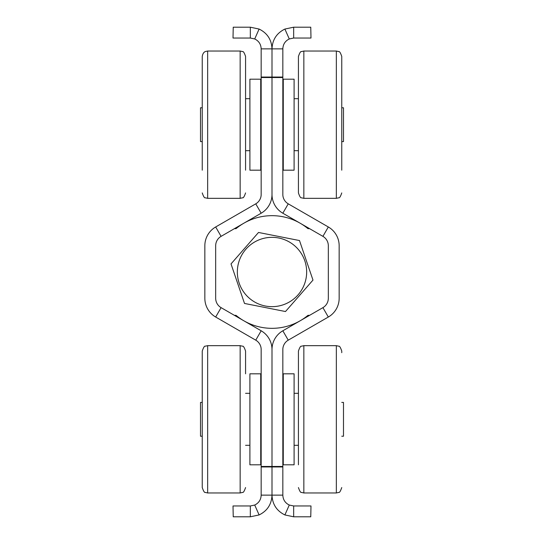 <?xml version="1.0" encoding="UTF-8"?>
<svg xmlns="http://www.w3.org/2000/svg" width="544" height="544" viewBox="0 0 544 544"><rect width="100%" height="100%" fill="white"/><g stroke="black" fill="none" stroke-linecap="round" stroke-linejoin="round"><path stroke-width="0.82" d="M233.24 516.8L233.009 505.968L233.24 516.8L250.335 516.8L259.107 514.944C267.308 510.891 271.606 504.288 272 495.135L261.168 495.135C260.97 499.705 258.822 503.01 254.721 505.043L259.107 514.944M221.088 236.354A10.832 10.832 0 0 0 215.676 245.732L215.676 298.268A10.832 10.832 0 0 0 221.088 307.646L261.168 330.786A21.665 21.665 0 0 1 272 349.547L272 466.956L261.168 466.956L261.168 349.547A10.832 10.832 0 0 0 255.755 340.163L215.676 317.03A21.665 21.665 0 0 1 204.843 298.268L204.843 245.732A21.665 21.665 0 0 1 215.676 226.97L221.088 236.354L261.168 213.214A21.665 21.665 0 0 0 272 194.453L272 77.044L261.168 77.044L261.168 194.453A10.832 10.832 0 0 1 255.755 203.837L215.676 226.97M261.168 466.956L261.168 495.135M322.912 236.354A10.832 10.832 0 0 1 328.324 245.732L328.324 298.268A10.832 10.832 0 0 1 322.912 307.646L282.832 330.786A21.665 21.665 0 0 0 272 349.547L272 495.135L282.832 495.135C283.03 499.705 285.178 503.01 289.279 505.043L284.893 514.944C276.692 510.891 272.394 504.288 272 495.135L272 466.956L282.832 466.956L282.832 349.547A10.832 10.832 0 0 1 288.245 340.163L328.324 317.03A21.665 21.665 0 0 0 339.157 298.268L339.157 245.732A21.665 21.665 0 0 0 328.324 226.97L322.912 236.354L282.832 213.214A21.665 21.665 0 0 1 272 194.453L272 77.044L282.832 77.044L282.832 194.453A10.832 10.832 0 0 0 288.245 203.837L328.324 226.97M254.721 505.043L250.335 505.968L250.335 516.8M250.335 505.968L233.24 505.968M233.24 27.2L233.009 38.032L233.24 27.2L250.335 27.2L259.107 29.056C267.308 33.109 271.606 39.712 272 48.865L272 77.044L272 48.865L261.168 48.865C260.97 44.295 258.822 40.99 254.721 38.957L259.107 29.056M261.168 77.044L261.168 48.865M254.721 38.957L250.335 38.032L250.335 27.2M250.335 38.032L233.24 38.032M310.76 27.2L310.991 38.032L310.76 27.2L293.665 27.2L284.893 29.056C276.692 33.109 272.394 39.712 272 48.865L282.832 48.865C283.03 44.295 285.178 40.99 289.279 38.957L284.893 29.056M282.832 77.044L282.832 48.865M289.279 38.957L293.665 38.032L293.665 27.2M293.665 38.032L310.76 38.032M310.76 516.8L310.991 505.968L310.76 516.8L293.665 516.8L284.893 514.944M282.832 466.956L282.832 495.135M289.279 505.043L293.665 505.968L293.665 516.8M293.665 505.968L310.76 505.968M309.604 228.67L308.305 228.67A0.864 0.864 0 0 1 307.754 228.473A56.324 56.324 0 0 0 236.246 228.473A0.864 0.864 0 0 1 235.695 228.67L234.396 228.67M234.396 315.33L235.695 315.33A0.864 0.864 0 0 1 236.246 315.527A56.324 56.324 0 0 0 307.754 315.527A0.864 0.864 0 0 1 308.305 315.33L309.604 315.33M245.568 373.816L245.568 351.07C244.344 347.46 243.331 345.834 242.536 346.208L240.156 345.658L207.658 345.658L205.312 346.188C204.517 345.8 203.49 347.426 202.246 351.07L202.246 487.553C203.49 491.198 204.517 492.823 205.312 492.436L207.658 492.966L207.658 345.658M245.568 58.902L245.568 79.193M245.568 170.184L245.568 56.447C244.344 52.829 243.331 51.211 242.536 51.585L240.156 51.034L207.658 51.034L205.469 51.496C205.55 51.551 203.014 51.836 202.246 56.447L202.246 79.193M202.246 170.184L202.246 56.447M341.754 170.184L341.754 56.447C340.53 52.829 339.517 51.211 338.722 51.585L336.342 51.034L303.844 51.034L301.464 51.585C300.669 51.211 299.656 52.829 298.432 56.447L298.432 192.93C299.656 196.54 300.669 198.166 301.464 197.792L303.844 198.342L303.844 51.034M341.754 352.689L341.754 351.07C340.53 347.46 339.517 345.834 338.722 346.208L336.342 345.658L303.844 345.658L301.464 346.208C300.669 345.834 299.656 347.46 298.432 351.07L298.432 373.816M298.432 464.807L298.432 351.07M341.754 436.213L343.488 436.213L343.488 402.417L341.754 402.417M260.732 376.788L261.168 376.788M282.832 376.788L283.268 376.788M260.732 461.836L261.168 461.836M282.832 461.836L283.268 461.836M260.732 440.579L261.168 440.579M282.832 440.579L283.268 440.579M260.732 398.052L261.168 398.052M282.832 398.052L283.268 398.052M202.246 436.213L200.512 436.213L200.512 402.417L202.246 402.417M341.754 107.787L343.488 107.787L343.488 141.583L341.754 141.583M260.732 103.421L261.168 103.421M282.832 103.421L283.268 103.421M260.732 145.948L261.168 145.948M282.832 145.948L283.268 145.948M260.732 82.164L261.168 82.164M282.832 82.164L283.268 82.164M260.732 167.212L261.168 167.212M282.832 167.212L283.268 167.212M202.246 107.787L200.512 107.787L200.512 141.583L202.246 141.583M260.732 170.184L260.732 79.193L249.9 79.193L249.9 170.184L260.732 170.184M245.568 150.681L249.9 150.681M283.268 79.193L283.268 170.184L294.1 170.184L294.1 79.193L283.268 79.193M260.732 464.807L260.732 373.816L249.9 373.816L249.9 464.807L260.732 464.807M245.568 445.312L249.9 445.312M283.268 373.816L283.268 464.807L294.1 464.807L294.1 373.816L283.268 373.816M298.432 445.312L294.1 445.312M299.492 240.55L312.984 280.085L285.491 311.535L244.508 303.45L231.016 263.915L258.509 232.465L299.492 240.55M260.807 239.197A34.66 34.66 0 0 0 239.197 283.193A34.66 34.66 0 0 0 283.193 304.803A34.66 34.66 0 0 0 304.803 260.807A34.66 34.66 0 0 0 260.807 239.197M237.395 270.062A34.66 34.66 0 0 0 270.062 306.605A34.66 34.66 0 0 0 306.605 273.938A34.66 34.66 0 0 0 273.938 237.395A34.66 34.66 0 0 0 237.395 270.062M261.168 466.46L282.832 466.46M255.755 340.163L261.168 330.786M215.676 317.03L221.088 307.646M261.168 77.54L282.832 77.54M255.755 203.837L261.168 213.214M288.245 203.837L282.832 213.214M288.245 340.163L282.832 330.786M328.324 317.03L322.912 307.646M245.568 487.553C244.344 491.171 243.331 492.789 242.536 492.415L240.156 492.966L240.156 345.658M245.568 192.93C244.344 196.54 243.331 198.166 242.536 197.792L240.156 198.342L240.156 51.034M240.156 198.342L207.658 198.342L207.658 51.034M341.754 192.93C340.53 196.54 339.517 198.166 338.722 197.792L336.342 198.342L336.342 51.034M341.754 487.553C340.51 491.198 339.483 492.823 338.688 492.436L336.342 492.966L336.342 345.658M336.342 492.966L303.844 492.966L303.844 345.658M240.156 492.966L207.658 492.966M207.658 198.342L205.278 197.792C204.483 198.166 203.47 196.54 202.246 192.93M336.342 198.342L303.844 198.342M303.844 492.966L301.464 492.415C300.669 492.789 299.656 491.171 298.432 487.553M249.9 98.688L245.568 98.688M294.1 150.681L298.432 150.681M294.1 98.688L298.432 98.688M249.9 393.319L245.568 393.319M294.1 393.319L298.432 393.319"/></g></svg>
